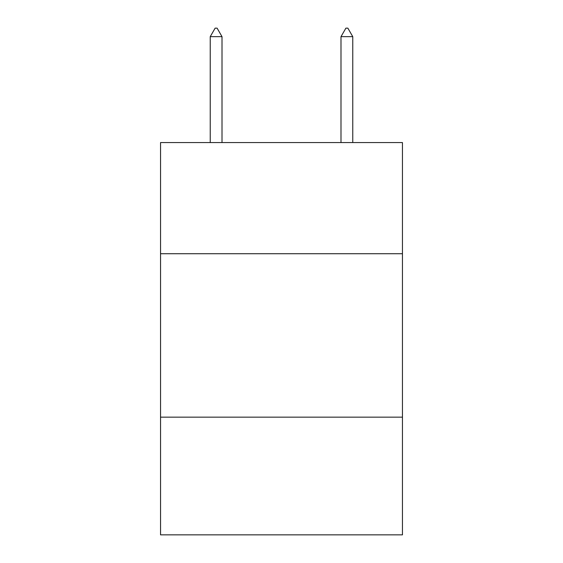 <?xml version="1.0" encoding="UTF-8"?>
<svg xmlns="http://www.w3.org/2000/svg" width="563" height="563" viewBox="0 0 563 563"><rect width="100%" height="100%" fill="white"/><g stroke="black" fill="none" stroke-linecap="round" stroke-linejoin="round"><path stroke-width="0.84" d="M402.454 253.716L402.454 142.566L160.546 142.566L160.546 253.716L402.454 253.716L402.454 534.85L160.546 534.85L160.546 253.716M402.454 417.162L160.546 417.162M222.005 36.651L217.1 28.15L215.136 28.15L210.238 36.651L222.005 36.651L222.005 142.566M210.238 36.651L210.238 142.566M345.9 28.15L347.864 28.15L352.762 36.651L340.995 36.651L345.9 28.15M352.762 142.566L352.762 36.651M340.995 142.566L340.995 36.651"/></g></svg>
